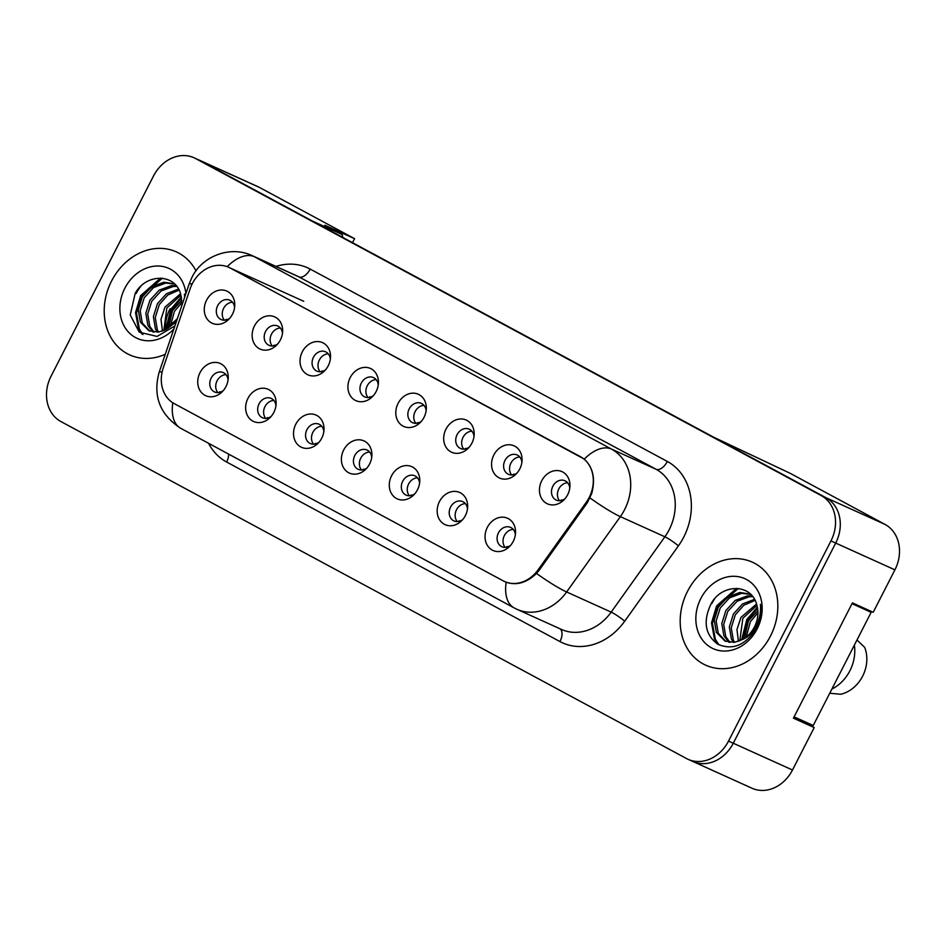 <?xml version="1.0" encoding="UTF-8"?>
<svg xmlns="http://www.w3.org/2000/svg" width="946" height="946" viewBox="0 0 946 946"><rect width="100%" height="100%" fill="white"/><g stroke="black" fill="none" stroke-linecap="round" stroke-linejoin="round"><path stroke-width="1.42" d="M273.843 412.385A17.667 14.71 114.4 0 1 269.858 417.789A17.667 14.71 114.4 0 1 250.501 419.48A17.667 14.71 114.4 0 1 247.923 398.408A17.667 14.71 114.4 0 1 265.459 388.439A17.667 14.71 114.4 0 1 276.114 403.966A17.667 14.71 114.4 0 1 273.843 412.385M275.948 405.81A10.595 8.833 -65.6 0 0 271.195 398.42A10.595 8.833 -65.6 0 0 259.038 403.895A10.595 8.833 -65.6 0 0 262.456 417.742A10.595 8.833 -65.6 0 0 271.135 416.441M321.735 438.175A17.667 14.71 114.4 0 1 317.75 443.579A17.667 14.71 114.4 0 1 298.38 445.27A17.667 14.71 114.4 0 1 295.802 424.21A17.667 14.71 114.4 0 1 313.339 414.23A17.667 14.71 114.4 0 1 324.005 429.756A17.667 14.71 114.4 0 1 321.735 438.175M323.828 431.601A10.595 8.833 -65.6 0 0 319.074 424.222A10.595 8.833 -65.6 0 0 306.93 429.685A10.595 8.833 -65.6 0 0 310.335 443.532A10.595 8.833 -65.6 0 0 319.015 442.231M369.614 463.966A17.667 14.71 114.4 0 1 365.629 469.37A17.667 14.71 114.4 0 1 346.271 471.073A17.667 14.71 114.4 0 1 343.682 450A17.667 14.71 114.4 0 1 361.23 440.02A17.667 14.71 114.4 0 1 371.884 455.546A17.667 14.71 114.4 0 1 369.614 463.966M371.707 457.391A10.595 8.833 -65.6 0 0 366.953 450.012A10.595 8.833 -65.6 0 0 354.809 455.475A10.595 8.833 -65.6 0 0 358.215 469.322A10.595 8.833 -65.6 0 0 366.894 468.022M417.493 489.756A17.667 14.71 114.4 0 1 413.508 495.172A17.667 14.71 114.4 0 1 394.151 496.863A17.667 14.71 114.4 0 1 391.573 475.791A17.667 14.71 114.4 0 1 409.11 465.81A17.667 14.71 114.4 0 1 419.764 481.348A17.667 14.71 114.4 0 1 417.493 489.756M419.586 483.193A10.595 8.833 -65.6 0 0 414.845 475.803A10.595 8.833 -65.6 0 0 402.689 481.278A10.595 8.833 -65.6 0 0 406.106 495.125A10.595 8.833 -65.6 0 0 414.786 493.812M465.385 515.558A17.667 14.71 114.4 0 1 461.4 520.962A17.667 14.71 114.4 0 1 442.03 522.653A17.667 14.71 114.4 0 1 439.452 501.581A17.667 14.71 114.4 0 1 456.989 491.613A17.667 14.71 114.4 0 1 467.655 507.139A17.667 14.71 114.4 0 1 465.385 515.558M467.478 508.983A10.595 8.833 -65.6 0 0 462.724 501.605A10.595 8.833 -65.6 0 0 450.58 507.068A10.595 8.833 -65.6 0 0 453.985 520.915A10.595 8.833 -65.6 0 0 462.665 519.614M513.264 541.349A17.667 14.71 114.4 0 1 509.279 546.753A17.667 14.71 114.4 0 1 489.91 548.455A17.667 14.71 114.4 0 1 487.332 527.383A17.667 14.71 114.4 0 1 504.88 517.403A17.667 14.71 114.4 0 1 515.535 532.929A17.667 14.71 114.4 0 1 513.264 541.349M515.357 534.774A10.595 8.833 -65.6 0 0 510.604 527.395A10.595 8.833 -65.6 0 0 498.459 532.858A10.595 8.833 -65.6 0 0 501.865 546.705A10.595 8.833 -65.6 0 0 510.544 545.404M225.964 386.583A17.667 14.71 114.4 0 1 221.979 391.999A17.667 14.71 114.4 0 1 202.621 393.69A17.667 14.71 114.4 0 1 200.032 372.618A17.667 14.71 114.4 0 1 217.58 362.637A17.667 14.71 114.4 0 1 228.234 378.164A17.667 14.71 114.4 0 1 225.964 386.583M228.057 380.02A10.595 8.833 -65.6 0 0 223.315 372.629A10.595 8.833 -65.6 0 0 211.159 378.104A10.595 8.833 -65.6 0 0 214.565 391.951A10.595 8.833 -65.6 0 0 223.244 390.639M280.371 339.957A17.667 14.71 114.4 0 1 276.386 345.361A17.667 14.71 114.4 0 1 257.016 347.064A17.667 14.71 114.4 0 1 254.439 325.992A17.667 14.71 114.4 0 1 271.975 316.011A17.667 14.71 114.4 0 1 282.641 331.538A17.667 14.71 114.4 0 1 280.371 339.957M282.464 333.382A10.595 8.833 -65.6 0 0 277.71 326.003A10.595 8.833 -65.6 0 0 265.566 331.467A10.595 8.833 -65.6 0 0 268.971 345.314A10.595 8.833 -65.6 0 0 277.651 344.013M328.25 365.747A17.667 14.71 114.4 0 1 324.265 371.163A17.667 14.71 114.4 0 1 304.908 372.854A17.667 14.71 114.4 0 1 302.318 351.782A17.667 14.71 114.4 0 1 319.866 341.802A17.667 14.71 114.4 0 1 330.521 357.34A17.667 14.71 114.4 0 1 328.25 365.747M330.343 359.184A10.595 8.833 -65.6 0 0 325.59 351.794A10.595 8.833 -65.6 0 0 313.445 357.269A10.595 8.833 -65.6 0 0 316.851 371.116A10.595 8.833 -65.6 0 0 325.53 369.803M376.13 391.549A17.667 14.71 114.4 0 1 372.145 396.953A17.667 14.71 114.4 0 1 352.787 398.644A17.667 14.71 114.4 0 1 350.209 377.572A17.667 14.71 114.4 0 1 367.746 367.604A17.667 14.71 114.4 0 1 378.4 383.13A17.667 14.71 114.4 0 1 376.13 391.549M378.223 384.975A10.595 8.833 -65.6 0 0 373.481 377.596A10.595 8.833 -65.6 0 0 361.325 383.059A10.595 8.833 -65.6 0 0 364.73 396.906A10.595 8.833 -65.6 0 0 373.422 395.605M424.021 417.34A17.667 14.71 114.4 0 1 420.024 422.744A17.667 14.71 114.4 0 1 400.666 424.447A17.667 14.71 114.4 0 1 398.089 403.374A17.667 14.71 114.4 0 1 415.625 393.394A17.667 14.71 114.4 0 1 426.291 408.92A17.667 14.71 114.4 0 1 424.021 417.34M426.114 410.765A10.595 8.833 -65.6 0 0 421.36 403.386A10.595 8.833 -65.6 0 0 409.216 408.849A10.595 8.833 -65.6 0 0 412.622 422.696A10.595 8.833 -65.6 0 0 421.301 421.396M471.9 443.13A17.667 14.71 114.4 0 1 467.915 448.546A17.667 14.71 114.4 0 1 448.546 450.237A17.667 14.71 114.4 0 1 445.968 429.165A17.667 14.71 114.4 0 1 463.505 419.184A17.667 14.71 114.4 0 1 474.171 434.711A17.667 14.71 114.4 0 1 471.9 443.13M473.993 436.567A10.595 8.833 -65.6 0 0 469.24 429.177A10.595 8.833 -65.6 0 0 457.095 434.652A10.595 8.833 -65.6 0 0 460.501 448.499A10.595 8.833 -65.6 0 0 469.181 447.186M519.78 468.92A17.667 14.71 114.4 0 1 515.795 474.336A17.667 14.71 114.4 0 1 496.437 476.027A17.667 14.71 114.4 0 1 493.847 454.955A17.667 14.71 114.4 0 1 511.396 444.987A17.667 14.71 114.4 0 1 522.05 460.513A17.667 14.71 114.4 0 1 519.78 468.92M521.873 462.358A10.595 8.833 -65.6 0 0 517.131 454.967A10.595 8.833 -65.6 0 0 504.975 460.442A10.595 8.833 -65.6 0 0 508.38 474.289A10.595 8.833 -65.6 0 0 517.072 472.988M567.671 494.723A17.667 14.71 114.4 0 1 563.674 500.127A17.667 14.71 114.4 0 1 544.317 501.818A17.667 14.71 114.4 0 1 541.739 480.757A17.667 14.71 114.4 0 1 559.275 470.777A17.667 14.71 114.4 0 1 569.941 486.303A17.667 14.71 114.4 0 1 567.671 494.723M569.764 488.148A10.595 8.833 -65.6 0 0 565.01 480.769A10.595 8.833 -65.6 0 0 552.854 486.232A10.595 8.833 -65.6 0 0 556.272 500.079A10.595 8.833 -65.6 0 0 564.951 498.779M232.48 314.167A17.667 14.71 114.4 0 1 228.494 319.571A17.667 14.71 114.4 0 1 209.137 321.262A17.667 14.71 114.4 0 1 206.559 300.201A17.667 14.71 114.4 0 1 224.096 290.221A17.667 14.71 114.4 0 1 234.75 305.747A17.667 14.71 114.4 0 1 232.48 314.167M234.584 307.592A10.595 8.833 -65.6 0 0 229.831 300.213A10.595 8.833 -65.6 0 0 217.675 305.676A10.595 8.833 -65.6 0 0 221.092 319.523A10.595 8.833 -65.6 0 0 229.772 318.223M265.731 418.404A10.595 8.833 114.4 0 1 264.986 406.579A10.595 8.833 114.4 0 1 273.855 400.454M313.611 444.194A10.595 8.833 114.4 0 1 312.866 432.369A10.595 8.833 114.4 0 1 321.735 426.244M361.49 469.985A10.595 8.833 114.4 0 1 360.745 458.171A10.595 8.833 114.4 0 1 369.614 452.034M409.382 495.787A10.595 8.833 114.4 0 1 408.625 483.962A10.595 8.833 114.4 0 1 417.505 477.836M457.261 521.577A10.595 8.833 114.4 0 1 456.516 509.752A10.595 8.833 114.4 0 1 465.385 503.627M505.14 547.367A10.595 8.833 114.4 0 1 504.395 535.542A10.595 8.833 114.4 0 1 513.264 529.417M217.84 392.614A10.595 8.833 114.4 0 1 217.095 380.789A10.595 8.833 114.4 0 1 225.964 374.663M272.247 345.976A10.595 8.833 114.4 0 1 271.502 334.163A10.595 8.833 114.4 0 1 280.371 328.026M320.126 371.778A10.595 8.833 114.4 0 1 319.381 359.953A10.595 8.833 114.4 0 1 328.25 353.828M368.018 397.568A10.595 8.833 114.4 0 1 367.261 385.743A10.595 8.833 114.4 0 1 376.141 379.618M415.897 423.359A10.595 8.833 114.4 0 1 415.152 411.534A10.595 8.833 114.4 0 1 424.021 405.408M463.777 449.161A10.595 8.833 114.4 0 1 463.032 437.336A10.595 8.833 114.4 0 1 471.9 431.199M511.668 474.951A10.595 8.833 114.4 0 1 510.911 463.126A10.595 8.833 114.4 0 1 519.792 457.001M559.547 500.741A10.595 8.833 114.4 0 1 558.802 488.916A10.595 8.833 114.4 0 1 567.671 482.791M224.368 320.186A10.595 8.833 114.4 0 1 223.611 308.361A10.595 8.833 114.4 0 1 232.491 302.235M538.108 569.823L586.319 502.208A31.797 26.488 114.4 0 0 580.324 456.622L230.103 267.966A31.797 26.488 -65.6 0 0 228.743 267.292A31.797 26.488 -65.6 0 0 192.286 283.694A31.797 26.488 -65.6 0 0 190.134 288.79L163.256 367.899A31.797 26.488 114.4 0 0 174.277 403.658L503.154 580.82A31.797 26.488 -65.6 0 0 504.525 581.494A31.797 26.488 -65.6 0 0 538.108 569.823L539.149 570.296L536.512 573.442C526.756 582.771 516.646 585.704 506.181 582.239L505.27 581.849M165.408 329.776A35.924 29.917 114.4 0 1 170.02 308.822M711.806 603.583A35.924 29.917 114.4 0 1 714.585 598.913M352.515 242.673L354.561 238.664L259.488 187.45A35.333 29.432 -65.6 0 0 257.962 186.693L198.589 159.827A35.333 29.432 -65.6 0 0 197.832 159.496M693.536 761.778L751.987 788.231A35.333 29.432 -65.6 0 0 792.488 770.009L814.21 727.569L793.422 718.168L852.417 602.886L873.205 612.287L894.916 569.847A35.333 29.432 -65.6 0 0 885.078 524.439L790.005 473.225L713.331 437.04L825.692 497.572L885.078 524.439M814.21 727.569L795.326 717.399M342.783 237.434L342.156 234.537L312.464 221.104L200.103 160.572A35.333 29.432 -65.6 0 0 198.589 159.827M136.165 293.497A35.924 29.917 114.4 0 1 140.848 286.271M342.156 234.537L324.868 225.231L354.561 238.664M111.545 281.057A56.535 47.087 -65.6 0 0 129.72 354.904A56.535 47.087 -65.6 0 0 165.254 354.301A56.535 47.087 -65.6 0 1 129.72 354.904A56.535 47.087 -65.6 0 1 111.545 281.057A56.535 47.087 -65.6 0 1 176.346 251.896A56.535 47.087 -65.6 0 0 111.545 281.057M687.529 591.321A56.535 47.087 -65.6 0 0 705.704 665.18A56.535 47.087 -65.6 0 0 770.493 636.019A56.535 47.087 -65.6 0 0 752.318 562.161A56.535 47.087 -65.6 0 0 687.529 591.321A56.535 47.087 -65.6 0 0 705.704 665.18A56.535 47.087 -65.6 0 0 770.493 636.019A56.535 47.087 -65.6 0 0 752.318 562.161A56.535 47.087 -65.6 0 0 687.529 591.321M230.859 268.321L584.273 459.106C593.107 467.407 595.59 478.853 591.723 493.469L587.348 502.693L539.137 570.308M688.038 759.307L692.779 761.459A35.333 29.432 -65.6 0 0 733.28 743.225L835.708 543.063A35.333 29.432 -65.6 0 0 825.87 497.655L200.28 160.666A35.333 29.432 -65.6 0 0 198.755 159.921L194.013 157.769A35.333 29.432 -65.6 0 0 153.512 175.991L51.084 376.153A35.333 29.432 -65.6 0 0 60.922 421.561L686.512 758.55A35.333 29.432 -65.6 0 0 688.038 759.307A35.333 29.432 -65.6 0 0 728.526 741.085L830.955 540.923A35.333 29.432 -65.6 0 0 821.116 495.515L195.526 158.514A35.333 29.432 -65.6 0 0 194.013 157.769M172.799 402.783A41.222 22.775 -61.7 0 0 180.721 428.302L514.08 607.876A41.222 22.775 118.3 0 1 506.181 582.239L503.911 581.175M195.988 270.863A56.535 47.087 -65.6 0 0 176.346 251.896A56.535 47.087 -65.6 0 1 195.988 270.863M225.586 320.067L226.047 319.452A45.373 20.989 -27.4 0 1 227.56 319.5M219.058 392.495L219.531 391.88A45.373 20.989 -27.4 0 1 221.045 391.916M168.471 328.002L172.515 310.536L181.88 300.355M170.245 326.725L174.407 311.388L181.963 302.531M162.452 331.088L160.986 319.299L164.982 307.131L180.544 293.768M163.835 330.544L166.863 307.982L180.958 295.199M157.414 332.2L155.451 328.924L153.37 316.685L157.438 303.713L166.52 293.709L178.498 289.074M158.609 332.058L157.332 329.776L155.25 317.537L159.318 304.565L167.785 295.01L179.054 290.115M152.945 331.999L147.907 325.507L145.826 313.268L149.894 300.296L159.2 290.15L171.427 285.609L176.157 285.68M154.021 332.152L149.799 326.358L147.706 314.119L151.786 301.147L161.092 291.001L173.307 286.472L176.736 286.413M174.478 283.883L163.883 282.204L151.667 286.733L142.349 296.89L138.282 309.862L140.363 322.101L148.96 330.781L158.656 332.058L165.491 329.716L177.363 318.66M149.917 331.183L142.255 322.953L140.174 310.714L144.241 297.742L153.548 287.584L165.763 283.055L174.679 284.084M181.809 305.582L180.899 294.998C175.968 273.004 146.015 273.075 135.183 293.426L130.229 314.994L139.251 332.188L157.083 336.433L174.892 325.944M185.913 293.485A38.408 31.987 -65.6 0 0 160.016 266.11A38.408 31.987 -65.6 0 0 124.848 288.223A38.408 31.987 -65.6 0 0 131.068 334.541A38.408 31.987 -65.6 0 0 173.839 329.031M184.766 296.855L184.446 294.052L184.588 297.375M176.287 321.829L166.212 329.338M142.952 334.565L139.393 329.078L136.484 313.031L141.593 296.027L162.405 278.207M166.567 329.149L171.758 309.685L181.585 297.955M141.888 333.985L138.447 328.652L135.538 312.606L140.658 295.601L160.619 278.077M165.633 329.646L170.824 309.259L181.384 296.938M829.737 693.241L840.698 694.269A32.389 26.973 -65.6 0 0 862.634 676.189A32.389 26.973 -65.6 0 0 864.691 647.395L856.993 639.993M831.853 689.102A37.686 31.395 -65.6 0 0 849.898 670.761A37.686 31.395 -65.6 0 0 854.368 645.101M744.443 638.278L748.499 620.812L757.852 610.619M746.228 636.989L750.391 621.664L757.947 612.807M738.424 641.364L736.958 629.563L740.955 617.395L756.516 604.045M739.807 640.809L742.847 618.246L756.942 605.464M733.387 642.464L731.435 639.189L729.342 626.95L733.422 613.978L742.504 603.986L754.47 599.338M734.593 642.322L733.316 640.04L731.234 627.801L735.302 614.829L743.769 605.274L755.038 600.391M728.928 642.275L723.891 635.783L721.798 623.544L725.878 610.572L735.184 600.414L747.399 595.885L752.141 595.956M729.993 642.417L725.771 636.634L723.69 624.395L727.758 611.423L737.064 601.266L749.291 596.737L752.72 596.678M742.196 639.602C747.423 636.8 751.526 632.555 754.482 626.879C758.053 619.642 758.846 612.429 756.883 605.263C751.94 583.268 721.987 583.339 711.156 603.69C702.772 621.262 704.995 634.778 717.837 644.238C732.109 650.399 744.632 645.645 755.393 629.989L756.351 628.239C760.253 620.422 761.613 612.452 760.43 604.317C761.057 612.689 759.378 620.434 755.405 627.541C751.869 633.548 747.458 637.569 742.196 639.602L734.628 642.322L724.932 641.045L716.347 632.366L714.265 620.127L718.333 607.155L727.64 597.009L739.855 592.468L750.462 594.147M725.889 641.447L718.239 633.217L716.146 620.978L720.225 608.006L729.532 597.86L741.747 593.319L750.663 594.348M700.832 598.487A38.408 31.987 -65.6 0 0 711.522 647.844A38.408 31.987 -65.6 0 0 757.19 628.854A38.408 31.987 -65.6 0 0 746.5 579.496A38.408 31.987 -65.6 0 0 700.832 598.487M718.936 644.829L715.365 639.354L712.456 623.308L717.576 606.303L738.388 588.471M742.539 639.425L747.742 619.949L757.557 608.231M717.872 644.25L714.431 638.928L711.51 622.87L716.63 605.878L736.603 588.341M741.617 639.91L746.796 619.524L757.368 607.214M852.015 603.666L871.148 612.322L813.229 725.499L794.096 716.843M860.044 606.339L871.148 612.322M273.465 345.869L273.926 345.255A45.373 20.989 -27.4 0 1 275.44 345.29M321.344 371.66L321.817 371.045A45.373 20.989 -27.4 0 1 323.319 371.08M369.236 397.45L369.697 396.835A45.373 20.989 -27.4 0 1 371.21 396.871M417.115 423.24L417.576 422.625A45.373 20.989 -27.4 0 1 419.09 422.673M266.949 418.286L267.411 417.671A45.373 20.989 -27.4 0 1 268.924 417.706M314.829 444.076L315.29 443.461A45.373 20.989 -27.4 0 1 316.804 443.508M362.708 469.878L363.181 469.263A45.373 20.989 -27.4 0 1 364.683 469.299M464.994 449.043L465.467 448.428A45.373 20.989 -27.4 0 1 466.969 448.463M512.886 474.833L513.347 474.218A45.373 20.989 -27.4 0 1 514.861 474.253M560.765 500.623L561.226 500.008A45.373 20.989 -27.4 0 1 562.74 500.056M410.599 495.669L411.061 495.054A45.373 20.989 -27.4 0 1 412.574 495.089M458.479 521.459L458.94 520.844A45.373 20.989 -27.4 0 1 460.454 520.879M506.358 547.249L506.831 546.634A45.373 20.989 -27.4 0 1 508.333 546.682M894.916 569.847L830.955 540.923M792.488 770.009L728.526 741.085M259.488 187.45L200.103 160.572M586.319 502.208L587.36 502.681M580.324 456.622L580.915 456.883M230.103 267.966L303.737 301.289M275.984 266.417A58.889 49.05 114.4 0 1 310.182 269.078L667.32 461.459A11.778 6.504 -61.7 0 1 656.016 469.251L298.877 276.871A47.111 39.235 -65.6 0 0 296.855 275.865L252.322 255.704A47.111 39.235 114.4 0 1 254.344 256.709A41.222 22.775 118.3 0 0 227.206 266.666M667.32 461.459A58.889 49.05 114.4 0 1 683.722 537.139A58.889 49.05 114.4 0 1 678.4 545.877L624.691 621.215A58.889 49.05 114.4 0 1 559.973 641.589L226.614 462.015A58.889 49.05 114.4 0 1 208.569 443.307M669.141 529.795A47.111 39.235 -65.6 0 0 656.016 469.251L611.483 449.09A47.111 39.235 114.4 0 1 624.597 509.634A47.111 39.235 114.4 0 1 620.351 516.634L566.63 591.971A47.111 39.235 114.4 0 1 516.883 609.271L561.427 629.421A47.111 39.235 -65.6 0 0 611.175 612.121L664.884 536.784A47.111 39.235 -65.6 0 0 669.141 529.795M252.322 255.704C230.15 245.097 201.936 256.283 191.872 277.521L189.141 283.989A41.222 2.661 18.8 0 1 192.144 283.977M584.273 459.106A41.222 22.775 -61.7 0 1 611.483 449.09L254.344 256.709L298.877 276.871A11.778 6.504 -61.7 0 0 310.182 269.078M536.512 573.442A41.222 5.25 35.5 0 0 566.63 591.971L611.175 612.121A11.778 1.502 -144.5 0 1 624.691 621.215M180.721 428.302C159.815 414.561 152.637 395.83 159.2 372.133A41.222 2.661 18.8 0 1 162.097 372.109M590.032 497.963A41.222 5.25 35.5 0 0 620.351 516.634L664.884 536.784A11.778 1.502 -144.5 0 1 678.4 545.877M821.116 495.515L825.87 497.655M195.526 158.514L200.28 160.666M228.672 454.139A11.778 6.504 -61.7 0 1 226.614 462.015M560.044 628.806A11.778 6.504 -61.7 0 1 559.973 641.589M504.525 581.494L505.956 582.145M514.08 607.876L516.883 609.271M189.141 283.989L159.2 372.133"/></g></svg>

